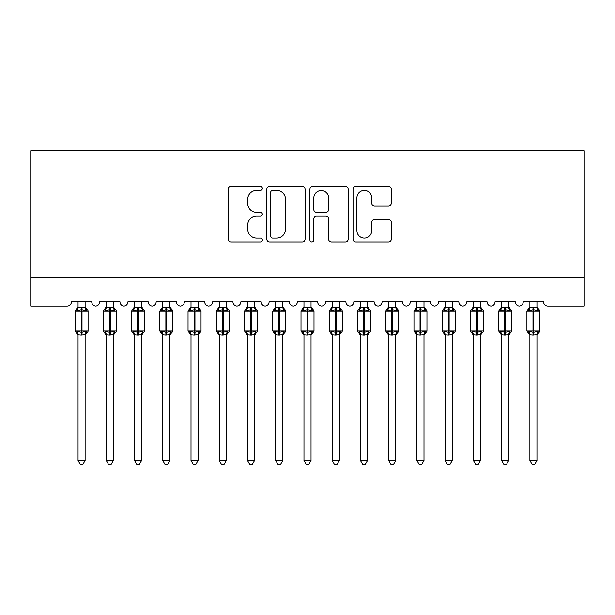 <?xml version="1.0" encoding="UTF-8"?>
<svg xmlns="http://www.w3.org/2000/svg" width="615" height="615" viewBox="0 0 615 615"><rect width="100%" height="100%" fill="white"/><g stroke="black" fill="none" stroke-linecap="round" stroke-linejoin="round"><path stroke-width="0.92" d="M262.321 188.459A1.937 1.937 0 0 0 260.376 186.522L230.925 186.522A2.775 2.775 0 0 0 228.157 189.289L228.157 239.189A2.775 2.775 0 0 0 230.925 241.956L260.376 241.956A1.937 1.937 0 0 0 262.321 240.019A1.937 1.937 0 0 0 260.376 238.074L256.563 238.074A8.871 8.871 0 0 1 247.699 229.203L247.699 225.052A8.871 8.871 0 0 1 256.563 216.18L260.376 216.18A1.937 1.937 0 0 0 262.321 214.235A1.937 1.937 0 0 0 260.376 212.298L256.563 212.298A8.871 8.871 0 0 1 247.699 203.427L247.699 199.268A8.871 8.871 0 0 1 256.563 190.396L260.376 190.396A1.937 1.937 0 0 0 262.321 188.459M388.511 206.063A2.775 2.775 0 0 0 391.278 203.288L391.278 189.289A2.775 2.775 0 0 0 388.511 186.522L355.801 186.522A2.775 2.775 0 0 0 353.025 189.289L353.025 239.189A2.775 2.775 0 0 0 355.801 241.956L388.511 241.956A2.775 2.775 0 0 0 391.278 239.189L391.278 222.276A2.775 2.775 0 0 0 388.511 219.501L374.512 219.501A2.775 2.775 0 0 0 371.737 222.276L371.737 230.663A7.418 7.418 0 0 1 364.326 238.074A7.418 7.418 0 0 1 356.908 230.663L356.908 197.815A7.418 7.418 0 0 1 364.326 190.396A7.418 7.418 0 0 1 371.737 197.815L371.737 203.288A2.775 2.775 0 0 0 374.512 206.063L388.511 206.063M584.25 277.78L584.25 150.698L30.75 150.698L30.75 306.016L67.181 306.016A4.236 4.236 0 0 0 71.417 301.781L91.75 301.781A4.236 4.236 0 0 0 95.702 306.009A4.236 4.236 0 0 0 99.653 301.781L119.987 301.781A4.236 4.236 0 0 0 123.938 306.009A4.236 4.236 0 0 0 127.897 301.781L148.23 301.781A4.236 4.236 0 0 0 152.182 306.009A4.236 4.236 0 0 0 156.133 301.781L176.467 301.781A4.236 4.236 0 0 0 180.418 306.009A4.236 4.236 0 0 0 184.377 301.781L204.71 301.781A4.236 4.236 0 0 0 208.662 306.009A4.236 4.236 0 0 0 212.613 301.781L232.947 301.781A4.236 4.236 0 0 0 236.898 306.009A4.236 4.236 0 0 0 240.857 301.781L261.19 301.781A4.236 4.236 0 0 0 265.142 306.009A4.236 4.236 0 0 0 269.093 301.781L289.427 301.781A4.236 4.236 0 0 0 293.378 306.009A4.236 4.236 0 0 0 297.337 301.781L317.663 301.781A4.236 4.236 0 0 0 321.622 306.009A4.236 4.236 0 0 0 325.573 301.781L345.907 301.781A4.236 4.236 0 0 0 349.858 306.009A4.236 4.236 0 0 0 353.81 301.781L374.143 301.781A4.236 4.236 0 0 0 378.102 306.009A4.236 4.236 0 0 0 382.053 301.781L402.387 301.781A4.236 4.236 0 0 0 406.338 306.009A4.236 4.236 0 0 0 410.29 301.781L430.623 301.781A4.236 4.236 0 0 0 434.582 306.009A4.236 4.236 0 0 0 438.533 301.781L458.867 301.781A4.236 4.236 0 0 0 462.818 306.009A4.236 4.236 0 0 0 466.77 301.781L487.103 301.781A4.236 4.236 0 0 0 491.062 306.009A4.236 4.236 0 0 0 495.014 301.781L515.347 301.781A4.236 4.236 0 0 0 519.298 306.009A4.236 4.236 0 0 0 523.25 301.781L543.583 301.781A4.236 4.236 0 0 0 547.819 306.016L584.25 306.016L584.25 277.78L30.75 277.78M305.071 189.289A2.775 2.775 0 0 0 302.303 186.522L269.593 186.522A2.775 2.775 0 0 0 266.825 189.289L266.825 239.189A2.775 2.775 0 0 0 269.593 241.956L302.303 241.956A2.775 2.775 0 0 0 305.071 239.189L305.071 189.289M312.697 186.522L345.407 186.522A2.775 2.775 0 0 1 348.175 189.289L348.175 239.189A2.775 2.775 0 0 1 345.407 241.956L331.408 241.956A2.775 2.775 0 0 1 328.633 239.189L328.633 218.948A2.775 2.775 0 0 0 325.865 216.18L316.579 216.18A2.775 2.775 0 0 0 313.804 218.948L313.804 240.019A1.937 1.937 0 0 1 311.867 241.956A1.937 1.937 0 0 1 309.929 240.019L309.929 189.289A2.775 2.775 0 0 1 312.697 186.522M272.645 190.396A1.937 1.937 0 0 0 270.7 192.341L270.7 236.137A1.937 1.937 0 0 0 272.645 238.074L276.665 238.074A8.871 8.871 0 0 0 285.529 229.203L285.529 199.268A8.871 8.871 0 0 0 276.665 190.396L272.645 190.396M328.633 197.953A7.418 7.418 0 0 0 321.222 190.535A7.418 7.418 0 0 0 313.804 197.953L313.804 209.523A2.775 2.775 0 0 0 316.579 212.298L325.865 212.298A2.775 2.775 0 0 0 328.633 209.523L328.633 197.953M78.051 460.627L85.108 460.627L82.994 464.302L80.173 464.302L78.051 460.627L78.051 334.714A3.106 2.96 180 0 0 76.421 332.123L77.029 331.216L81.157 332.208L81.157 330.939L82.003 330.939L82.003 309.899L86.138 310.898L87.153 309.845A1.415 1.415 0 0 1 88.076 311.175L75.084 311.175L75.084 330.939L81.157 330.939L81.157 309.899L77.029 310.898L76.421 309.983A3.106 2.96 0 0 0 78.051 307.377L85.116 307.523L85.108 301.781M85.108 460.627L85.116 334.583L81.157 334.998L81.157 332.208L82.003 332.208L82.003 330.939L88.076 330.939A1.415 1.415 0 0 1 87.153 332.261L86.746 332.123L87.153 332.261L85.108 335.183M85.108 334.729L85.108 334.714A3.106 2.96 180 0 1 86.746 332.123L86.138 331.216L82.003 332.208L82.003 334.998M81.157 334.998L78.051 334.714M78.051 301.781L78.051 307.4M77.029 310.898L77.444 309.691M86.138 310.898L85.116 307.523M85.116 334.583L86.138 331.216M78.051 334.583L77.029 331.216M106.295 460.627L113.352 460.627L111.23 464.302L108.409 464.302L106.295 460.627L106.295 334.714A3.106 2.96 180 0 0 104.658 332.123L105.265 331.216L109.401 332.208L109.401 330.939L110.246 330.939L110.246 309.899L114.375 310.898L115.389 309.845A1.415 1.415 0 0 1 116.32 311.175L103.328 311.175L103.328 330.939L109.401 330.939L109.401 309.899L105.265 310.898L104.658 309.983A3.106 2.96 0 0 0 106.295 307.377L113.352 307.523L113.352 301.781M113.352 460.627L113.352 334.583L109.401 334.998L109.401 332.208L110.246 332.208L110.246 330.939L116.32 330.939A1.415 1.415 0 0 1 115.389 332.261L114.982 332.123L115.389 332.261L113.352 335.183M113.352 334.729L113.352 334.714A3.106 2.96 180 0 1 114.982 332.123L114.375 331.216L110.246 332.208L110.246 334.998M109.401 334.998L106.295 334.714M106.295 301.781L106.295 307.4M105.265 310.898L105.68 309.691M114.375 310.898L113.352 307.523M113.352 334.583L114.375 331.216M106.287 334.583L105.265 331.216M134.531 460.627L141.588 460.627L139.474 464.302L136.653 464.302L134.531 460.627L134.531 334.714A3.106 2.96 180 0 0 132.901 332.123L133.509 331.216L137.637 332.208L137.637 330.939L138.483 330.939L138.483 309.899L142.619 310.898L143.633 309.845A1.415 1.415 0 0 1 144.556 311.175L131.564 311.175L131.564 330.939L137.637 330.939L137.637 309.899L133.509 310.898L132.901 309.983A3.106 2.96 0 0 0 134.531 307.377L141.596 307.523L141.588 301.781M141.588 460.627L141.596 334.583L137.637 334.998L137.637 332.208L138.483 332.208L138.483 330.939L144.556 330.939A1.415 1.415 0 0 1 143.633 332.261L143.226 332.123L143.633 332.261L141.588 335.183M141.588 334.729L141.588 334.714A3.106 2.96 180 0 1 143.226 332.123L142.619 331.216L138.483 332.208L138.483 334.998M137.637 334.998L134.531 334.714M134.531 301.781L134.531 307.4M133.509 310.898L133.924 309.691M142.619 310.898L141.596 307.523M141.596 334.583L142.619 331.216M134.531 334.583L133.509 331.216M162.767 460.627L169.832 460.627L167.71 464.302L164.889 464.302L162.767 460.627L162.767 334.714A3.106 2.96 180 0 0 161.138 332.123L161.745 331.216L165.881 332.208L165.881 330.939L166.727 330.939L166.727 309.899L170.855 310.898L171.869 309.845A1.415 1.415 0 0 1 172.8 311.175L159.808 311.175L159.808 330.939L165.881 330.939L165.881 309.899L161.745 310.898L161.138 309.983A3.106 2.96 0 0 0 162.767 307.377L169.832 307.523L169.832 301.781M169.832 460.627L169.832 334.583L165.881 334.998L165.881 332.208L166.727 332.208L166.727 330.939L172.8 330.939A1.415 1.415 0 0 1 171.869 332.261L171.462 332.123L171.869 332.261L169.832 335.183M169.832 334.729L169.832 334.714A3.106 2.96 180 0 1 171.462 332.123L170.855 331.216L166.727 332.208L166.727 334.998M165.881 334.998L162.767 334.714M162.767 301.781L162.767 307.4M161.745 310.898L162.16 309.691M170.855 310.898L169.832 307.523M169.832 334.583L170.855 331.216M162.767 334.583L161.745 331.216M191.011 460.627L198.068 460.627L195.954 464.302L193.133 464.302L191.011 460.627L191.011 334.714A3.106 2.96 180 0 0 189.382 332.123L189.989 331.216L194.117 332.208L194.117 330.939L194.963 330.939L194.963 309.899L199.099 310.898L200.106 309.845A1.415 1.415 0 0 1 201.036 311.175L188.044 311.175L188.044 330.939L194.117 330.939L194.117 309.899L189.989 310.898L189.382 309.983A3.106 2.96 0 0 0 191.011 307.377L198.076 307.523L198.068 301.781M198.068 460.627L198.076 334.583L194.117 334.998L194.117 332.208L194.963 332.208L194.963 330.939L201.036 330.939A1.415 1.415 0 0 1 200.106 332.261L199.706 332.123L200.106 332.261L198.068 335.183M198.068 334.729L198.068 334.714A3.106 2.96 180 0 1 199.706 332.123L199.099 331.216L194.963 332.208L194.963 334.998M194.117 334.998L191.011 334.714M191.011 301.781L191.011 307.4M189.989 310.898L190.404 309.691M199.099 310.898L198.076 307.523M198.076 334.583L199.099 331.216M191.011 334.583L189.989 331.216M219.248 460.627L226.312 460.627L224.191 464.302L221.369 464.302L219.248 460.627L219.248 334.714A3.106 2.96 180 0 0 217.618 332.123L218.225 331.216L222.353 332.208L222.353 330.939L223.207 330.939L223.207 309.899L227.335 310.898L228.35 309.845A1.415 1.415 0 0 1 229.272 311.175L216.288 311.175L216.288 330.939L222.353 330.939L222.353 309.899L218.225 310.898L217.618 309.983A3.106 2.96 0 0 0 219.248 307.377L226.312 307.523L226.312 301.781M226.312 460.627L226.312 334.583L222.353 334.998L222.353 332.208L223.207 332.208L223.207 330.939L229.272 330.939A1.415 1.415 0 0 1 228.35 332.261L227.942 332.123L228.35 332.261L226.312 335.183M226.312 334.729L226.312 334.714A3.106 2.96 180 0 1 227.942 332.123L227.335 331.216L223.207 332.208L223.207 334.998M222.353 334.998L219.248 334.714M219.248 301.781L219.248 307.4M218.225 310.898L218.64 309.691M227.335 310.898L226.312 307.523M226.312 334.583L227.335 331.216M219.248 334.583L218.225 331.216M247.491 460.627L254.549 460.627L252.434 464.302L249.613 464.302L247.491 460.627L247.491 334.714A3.106 2.96 180 0 0 245.862 332.123L246.469 331.216L250.597 332.208L250.597 330.939L251.443 330.939L251.443 309.899L255.579 310.898L256.586 309.845A1.415 1.415 0 0 1 257.516 311.175L244.524 311.175L244.524 330.939L250.597 330.939L250.597 309.899L246.469 310.898L245.862 309.983A3.106 2.96 0 0 0 247.491 307.377L254.556 307.523L254.549 301.781M254.549 460.627L254.556 334.583L250.597 334.998L250.597 332.208L251.443 332.208L251.443 330.939L257.516 330.939A1.415 1.415 0 0 1 256.586 332.261L256.178 332.123L256.586 332.261L254.549 335.183M254.549 334.729L254.549 334.714A3.106 2.96 180 0 1 256.178 332.123L255.579 331.216L251.443 332.208L251.443 334.998M250.597 334.998L247.491 334.714M247.491 301.781L247.491 307.4M246.469 310.898L246.884 309.691M255.579 310.898L254.556 307.523M254.556 334.583L255.579 331.216M247.491 334.583L246.469 331.216M275.728 460.627L282.792 460.627L280.671 464.302L277.849 464.302L275.728 460.627L275.728 334.714A3.106 2.96 180 0 0 274.098 332.123L274.705 331.216L278.833 332.208L278.833 330.939L279.687 330.939L279.687 309.899L283.815 310.898L284.83 309.845A1.415 1.415 0 0 1 285.752 311.175L272.768 311.175L272.768 330.939L278.833 330.939L278.833 309.899L274.705 310.898L274.098 309.983A3.106 2.96 0 0 0 275.728 307.377L282.792 307.523L282.792 301.781M282.792 460.627L282.792 334.583L278.833 334.998L278.833 332.208L279.687 332.208L279.687 330.939L285.752 330.939A1.415 1.415 0 0 1 284.83 332.261L284.422 332.123L284.83 332.261L282.792 335.183M282.792 334.729L282.792 334.714A3.106 2.96 180 0 1 284.422 332.123L283.815 331.216L279.687 332.208L279.687 334.998M278.833 334.998L275.728 334.714M275.728 301.781L275.728 307.4M274.705 310.898L275.12 309.691M283.815 310.898L282.792 307.523M282.792 334.583L283.815 331.216M275.728 334.583L274.705 331.216M303.971 460.627L311.029 460.627L308.907 464.302L306.093 464.302L303.971 460.627L303.971 334.714A3.106 2.96 180 0 0 302.342 332.123L302.949 331.216L307.077 332.208L307.077 330.939L307.923 330.939L307.923 309.899L312.051 310.898L313.066 309.845A1.415 1.415 0 0 1 313.996 311.175L301.004 311.175L301.004 330.939L307.077 330.939L307.077 309.899L302.949 310.898L302.342 309.983A3.106 2.96 0 0 0 303.971 307.377L311.029 307.523L311.029 301.781M311.029 460.627L311.029 334.583L307.077 334.998L307.077 332.208L307.923 332.208L307.923 330.939L313.996 330.939A1.415 1.415 0 0 1 313.066 332.261L312.658 332.123L313.066 332.261L311.029 335.183M311.029 334.729L311.029 334.714A3.106 2.96 180 0 1 312.658 332.123L312.051 331.216L307.923 332.208L307.923 334.998M307.077 334.998L303.971 334.714M303.971 301.781L303.971 307.4M302.949 310.898L303.364 309.691M312.051 310.898L311.029 307.523M311.029 334.583L312.051 331.216M303.971 334.583L302.949 331.216M332.208 460.627L339.272 460.627L337.151 464.302L334.329 464.302L332.208 460.627L332.208 334.714A3.106 2.96 180 0 0 330.578 332.123L331.185 331.216L335.313 332.208L335.313 330.939L336.167 330.939L336.167 309.899L340.295 310.898L341.31 309.845A1.415 1.415 0 0 1 342.232 311.175L329.248 311.175L329.248 330.939L335.313 330.939L335.313 309.899L331.185 310.898L330.578 309.983A3.106 2.96 0 0 0 332.208 307.377L339.272 307.523L339.272 301.781M339.272 460.627L339.272 334.583L335.313 334.998L335.313 332.208L336.167 332.208L336.167 330.939L342.232 330.939A1.415 1.415 0 0 1 341.31 332.261L340.902 332.123L341.31 332.261L339.272 335.183M339.272 334.729L339.272 334.714A3.106 2.96 180 0 1 340.902 332.123L340.295 331.216L336.167 332.208L336.167 334.998M335.313 334.998L332.208 334.714M332.208 301.781L332.208 307.4M331.185 310.898L331.6 309.691M340.295 310.898L339.272 307.523M339.272 334.583L340.295 331.216M332.208 334.583L331.185 331.216M360.452 460.627L367.509 460.627L365.387 464.302L362.566 464.302L360.452 460.627L360.452 334.714A3.106 2.96 180 0 0 358.822 332.123L359.421 331.216L363.557 332.208L363.557 330.939L364.403 330.939L364.403 309.899L368.531 310.898L369.546 309.845A1.415 1.415 0 0 1 370.476 311.175L357.484 311.175L357.484 330.939L363.557 330.939L363.557 309.899L359.421 310.898L358.822 309.983A3.106 2.96 0 0 0 360.452 307.377L367.509 307.523L367.509 301.781M367.509 460.627L367.509 334.583L363.557 334.998L363.557 332.208L364.403 332.208L364.403 330.939L370.476 330.939A1.415 1.415 0 0 1 369.546 332.261L369.138 332.123L369.546 332.261L367.509 335.183M367.509 334.729L367.509 334.714A3.106 2.96 180 0 1 369.138 332.123L368.531 331.216L364.403 332.208L364.403 334.998M363.557 334.998L360.452 334.714M360.452 301.781L360.452 307.4M359.421 310.898L359.837 309.691M368.531 310.898L367.509 307.523M367.509 334.583L368.531 331.216M360.444 334.583L359.421 331.216M388.688 460.627L395.752 460.627L393.631 464.302L390.809 464.302L388.688 460.627L388.688 334.714A3.106 2.96 180 0 0 387.058 332.123L387.665 331.216L391.793 332.208L391.793 330.939L392.647 330.939L392.647 309.899L396.775 310.898L397.79 309.845A1.415 1.415 0 0 1 398.712 311.175L385.728 311.175L385.728 330.939L391.793 330.939L391.793 309.899L387.665 310.898L387.058 309.983A3.106 2.96 0 0 0 388.688 307.377L395.752 307.523L395.752 301.781M395.752 460.627L395.752 334.583L391.793 334.998L391.793 332.208L392.647 332.208L392.647 330.939L398.712 330.939A1.415 1.415 0 0 1 397.79 332.261L397.382 332.123L397.79 332.261L395.752 335.183M395.752 334.729L395.752 334.714A3.106 2.96 180 0 1 397.382 332.123L396.775 331.216L392.647 332.208L392.647 334.998M391.793 334.998L388.688 334.714M388.688 301.781L388.688 307.4M387.665 310.898L388.08 309.691M396.775 310.898L395.752 307.523M395.752 334.583L396.775 331.216M388.688 334.583L387.665 331.216M416.932 460.627L423.989 460.627L421.867 464.302L419.046 464.302L416.932 460.627L416.932 334.714A3.106 2.96 180 0 0 415.294 332.123L415.901 331.216L420.037 332.208L420.037 330.939L420.883 330.939L420.883 309.899L425.011 310.898L426.026 309.845A1.415 1.415 0 0 1 426.956 311.175L413.964 311.175L413.964 330.939L420.037 330.939L420.037 309.899L415.901 310.898L415.294 309.983A3.106 2.96 0 0 0 416.932 307.377L423.989 307.523L423.989 301.781M423.989 460.627L423.989 334.583L420.037 334.998L420.037 332.208L420.883 332.208L420.883 330.939L426.956 330.939A1.415 1.415 0 0 1 426.026 332.261L425.618 332.123L426.026 332.261L423.989 335.183M423.989 334.729L423.989 334.714A3.106 2.96 180 0 1 425.618 332.123L425.011 331.216L420.883 332.208L420.883 334.998M420.037 334.998L416.932 334.714M416.932 301.781L416.932 307.4M415.901 310.898L416.317 309.691M425.011 310.898L423.989 307.523M423.989 334.583L425.011 331.216M416.924 334.583L415.901 331.216M445.168 460.627L452.233 460.627L450.111 464.302L447.29 464.302L445.168 460.627L445.168 334.714A3.106 2.96 180 0 0 443.538 332.123L444.145 331.216L448.274 332.208L448.274 330.939L449.119 330.939L449.119 309.899L453.255 310.898L454.27 309.845A1.415 1.415 0 0 1 455.192 311.175L442.2 311.175L442.2 330.939L448.274 330.939L448.274 309.899L444.145 310.898L443.538 309.983A3.106 2.96 0 0 0 445.168 307.377L452.233 307.523L452.233 301.781M452.233 460.627L452.233 334.583L448.274 334.998L448.274 332.208L449.119 332.208L449.119 330.939L455.192 330.939A1.415 1.415 0 0 1 454.27 332.261L453.862 332.123L454.27 332.261L452.233 335.183M452.233 334.729L452.233 334.714A3.106 2.96 180 0 1 453.862 332.123L453.255 331.216L449.119 332.208L449.119 334.998M448.274 334.998L445.168 334.714M445.168 301.781L445.168 307.4M444.145 310.898L444.56 309.691M453.255 310.898L452.233 307.523M452.233 334.583L453.255 331.216M445.168 334.583L444.145 331.216M473.412 460.627L480.469 460.627L478.347 464.302L475.526 464.302L473.412 460.627L473.412 334.714A3.106 2.96 180 0 0 471.774 332.123L472.382 331.216L476.517 332.208L476.517 330.939L477.363 330.939L477.363 309.899L481.491 310.898L482.506 309.845A1.415 1.415 0 0 1 483.436 311.175L470.444 311.175L470.444 330.939L476.517 330.939L476.517 309.899L472.382 310.898L471.774 309.983A3.106 2.96 0 0 0 473.412 307.377L480.469 307.523L480.469 301.781M480.469 460.627L480.469 334.583L476.517 334.998L476.517 332.208L477.363 332.208L477.363 330.939L483.436 330.939A1.415 1.415 0 0 1 482.506 332.261L482.099 332.123L482.506 332.261L480.469 335.183M480.469 334.729L480.469 334.714A3.106 2.96 180 0 1 482.099 332.123L481.491 331.216L477.363 332.208L477.363 334.998M476.517 334.998L473.412 334.714M473.412 301.781L473.412 307.4M472.382 310.898L472.797 309.691M481.491 310.898L480.469 307.523M480.469 334.583L481.491 331.216M473.404 334.583L472.382 331.216M501.648 460.627L508.705 460.627L506.591 464.302L503.77 464.302L501.648 460.627L501.648 334.714A3.106 2.96 180 0 0 500.018 332.123L500.625 331.216L504.754 332.208L504.754 330.939L505.599 330.939L505.599 309.899L509.735 310.898L510.75 309.845A1.415 1.415 0 0 1 511.672 311.175L498.68 311.175L498.68 330.939L504.754 330.939L504.754 309.899L500.625 310.898L500.018 309.983A3.106 2.96 0 0 0 501.648 307.377L508.713 307.523L508.705 301.781M508.705 460.627L508.713 334.583L504.754 334.998L504.754 332.208L505.599 332.208L505.599 330.939L511.672 330.939A1.415 1.415 0 0 1 510.75 332.261L510.342 332.123L510.75 332.261L508.705 335.183M508.705 334.729L508.705 334.714A3.106 2.96 180 0 1 510.342 332.123L509.735 331.216L505.599 332.208L505.599 334.998M504.754 334.998L501.648 334.714M501.648 301.781L501.648 307.4M500.625 310.898L501.041 309.691M509.735 310.898L508.713 307.523M508.713 334.583L509.735 331.216M501.648 334.583L500.625 331.216M529.892 460.627L536.949 460.627L534.827 464.302L532.006 464.302L529.892 460.627L529.892 334.714A3.106 2.96 180 0 0 528.254 332.123L528.862 331.216L532.997 332.208L532.997 330.939L533.843 330.939L533.843 309.899L537.971 310.898L538.986 309.845A1.415 1.415 0 0 1 539.916 311.175L526.924 311.175L526.924 330.939L532.997 330.939L532.997 309.899L528.862 310.898L528.254 309.983A3.106 2.96 0 0 0 529.892 307.377L536.949 307.523L536.949 301.781M536.949 460.627L536.949 334.583L532.997 334.998L532.997 332.208L533.843 332.208L533.843 330.939L539.916 330.939A1.415 1.415 0 0 1 538.986 332.261L538.579 332.123L538.986 332.261L536.949 335.183M536.949 334.729L536.949 334.714A3.106 2.96 180 0 1 538.579 332.123L537.971 331.216L533.843 332.208L533.843 334.998M532.997 334.998L529.892 334.714M529.892 301.781L529.892 307.4M528.862 310.898L529.277 309.691M537.971 310.898L536.949 307.523M536.949 334.583L537.971 331.216M529.884 334.583L528.862 331.216M82.003 307.108L82.003 309.899L81.157 309.899L81.157 307.108M86.746 309.983A3.106 2.96 0 0 1 85.108 307.377M110.246 307.108L110.246 309.899L109.401 309.899L109.401 307.108M114.982 309.983A3.106 2.96 0 0 1 113.352 307.377M138.483 307.108L138.483 309.899L137.637 309.899L137.637 307.108M143.226 309.983A3.106 2.96 0 0 1 141.588 307.377M166.727 307.108L166.727 309.899L165.881 309.899L165.881 307.108M171.462 309.983A3.106 2.96 0 0 1 169.832 307.377M194.963 307.108L194.963 309.899L194.117 309.899L194.117 307.108M199.706 309.983A3.106 2.96 0 0 1 198.068 307.377M223.207 307.108L223.207 309.899L222.353 309.899L222.353 307.108M227.942 309.983A3.106 2.96 0 0 1 226.312 307.377M251.443 307.108L251.443 309.899L250.597 309.899L250.597 307.108M256.178 309.983A3.106 2.96 0 0 1 254.549 307.377M279.687 307.108L279.687 309.899L278.833 309.899L278.833 307.108M284.422 309.983A3.106 2.96 0 0 1 282.792 307.377M307.923 307.108L307.923 309.899L307.077 309.899L307.077 307.108M312.658 309.983A3.106 2.96 0 0 1 311.029 307.377M336.167 307.108L336.167 309.899L335.313 309.899L335.313 307.108M340.902 309.983A3.106 2.96 0 0 1 339.272 307.377M364.403 307.108L364.403 309.899L363.557 309.899L363.557 307.108M369.138 309.983A3.106 2.96 0 0 1 367.509 307.377M392.647 307.108L392.647 309.899L391.793 309.899L391.793 307.108M397.382 309.983A3.106 2.96 0 0 1 395.752 307.377M420.883 307.108L420.883 309.899L420.037 309.899L420.037 307.108M425.618 309.983A3.106 2.96 0 0 1 423.989 307.377M449.119 307.108L449.119 309.899L448.274 309.899L448.274 307.108M453.862 309.983A3.106 2.96 0 0 1 452.233 307.377M477.363 307.108L477.363 309.899L476.517 309.899L476.517 307.108M482.099 309.983A3.106 2.96 0 0 1 480.469 307.377M505.599 307.108L505.599 309.899L504.754 309.899L504.754 307.108M510.342 309.983A3.106 2.96 0 0 1 508.705 307.377M533.843 307.108L533.843 309.899L532.997 309.899L532.997 307.108M538.579 309.983A3.106 2.96 0 0 1 536.949 307.377M88.076 330.939L88.076 311.175M78.051 335.183L75.084 330.939M78.051 306.931L75.084 311.175M87.153 309.845L85.108 306.931M116.32 330.939L116.32 311.175M106.295 335.183L103.328 330.939M106.295 306.931L103.328 311.175M115.389 309.845L113.352 306.931M144.556 330.939L144.556 311.175M134.531 335.183L131.564 330.939M134.531 306.931L131.564 311.175M143.633 309.845L141.588 306.931M172.8 330.939L172.8 311.175M162.767 335.183L159.808 330.939M162.767 306.931L159.808 311.175M171.869 309.845L169.832 306.931M201.036 330.939L201.036 311.175M191.011 335.183L188.044 330.939M191.011 306.931L188.044 311.175M200.106 309.845L198.068 306.931M229.272 330.939L229.272 311.175M219.248 335.183L216.288 330.939M219.248 306.931L216.288 311.175M228.35 309.845L226.312 306.931M257.516 330.939L257.516 311.175M247.491 335.183L244.524 330.939M247.491 306.931L244.524 311.175M256.586 309.845L254.549 306.931M285.752 330.939L285.752 311.175M275.728 335.183L272.768 330.939M275.728 306.931L272.768 311.175M284.83 309.845L282.792 306.931M313.996 330.939L313.996 311.175M303.971 335.183L301.004 330.939M303.971 306.931L301.004 311.175M313.066 309.845L311.029 306.931M342.232 330.939L342.232 311.175M332.208 335.183L329.248 330.939M332.208 306.931L329.248 311.175M341.31 309.845L339.272 306.931M370.476 330.939L370.476 311.175M360.452 335.183L357.484 330.939M360.452 306.931L357.484 311.175M369.546 309.845L367.509 306.931M398.712 330.939L398.712 311.175M388.688 335.183L385.728 330.939M388.688 306.931L385.728 311.175M397.79 309.845L395.752 306.931M426.956 330.939L426.956 311.175M416.932 335.183L413.964 330.939M416.932 306.931L413.964 311.175M426.026 309.845L423.989 306.931M455.192 330.939L455.192 311.175M445.168 335.183L442.2 330.939M445.168 306.931L442.2 311.175M454.27 309.845L452.233 306.931M483.436 330.939L483.436 311.175M473.412 335.183L470.444 330.939M473.412 306.931L470.444 311.175M482.506 309.845L480.469 306.931M511.672 330.939L511.672 311.175M501.648 335.183L498.68 330.939M501.648 306.931L498.68 311.175M510.75 309.845L508.705 306.931M539.916 330.939L539.916 311.175M529.892 335.183L526.924 330.939M529.892 306.931L526.924 311.175M538.986 309.845L536.949 306.931"/></g></svg>
